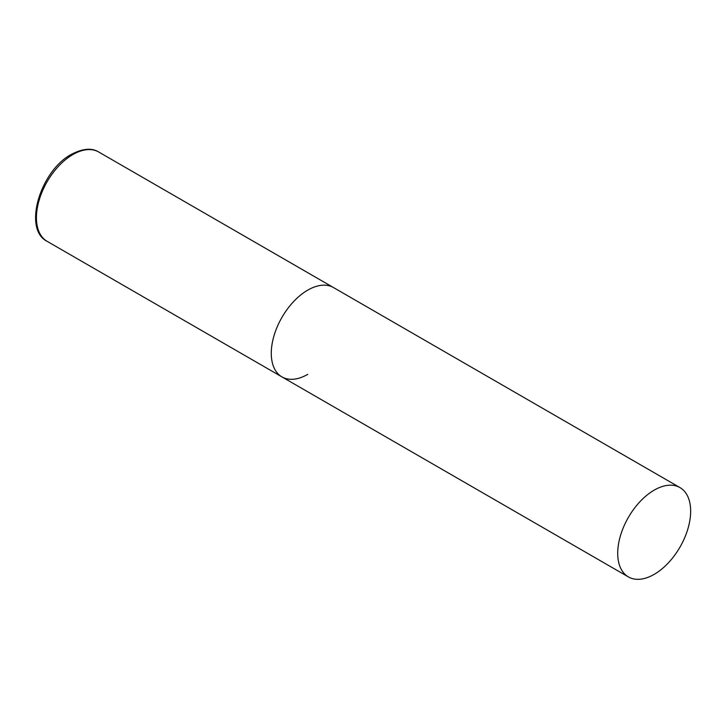 <?xml version="1.0" encoding="UTF-8"?>
<svg xmlns="http://www.w3.org/2000/svg" width="727" height="727" viewBox="0 0 727 727"><rect width="100%" height="100%" fill="white"/><g stroke="black" fill="none" stroke-linecap="round" stroke-linejoin="round"><path stroke-width="1.09" d="M307.748 374.35A51.572 29.78 -60 0 1 281.958 376.904A51.572 29.78 -60 0 1 274.052 335.574A51.572 29.78 -60 0 1 307.748 290.128A51.572 29.78 -60 0 1 333.529 287.574A51.572 29.78 120 0 0 293.79 301.396A51.572 29.78 120 0 0 271.28 353.295A51.572 29.78 120 0 0 281.958 376.904L47.11 241.319A51.572 29.78 -60 0 1 39.203 199.989A51.572 29.78 -60 0 1 72.9 154.542A51.572 29.78 -60 0 1 98.681 151.988C91.784 147.681 82.669 148.481 71.346 154.388C40.348 170.672 22.564 229.278 47.11 241.319M690.65 511.199A51.572 29.78 120 0 0 679.972 487.59A51.572 29.78 120 0 0 640.223 501.412A51.572 29.78 120 0 0 617.714 553.311A51.572 29.78 120 0 0 628.401 576.92A51.572 29.78 120 0 0 668.14 563.098A51.572 29.78 120 0 0 690.65 511.199M679.972 487.59L98.681 151.988M281.958 376.904L628.401 576.92"/></g></svg>
